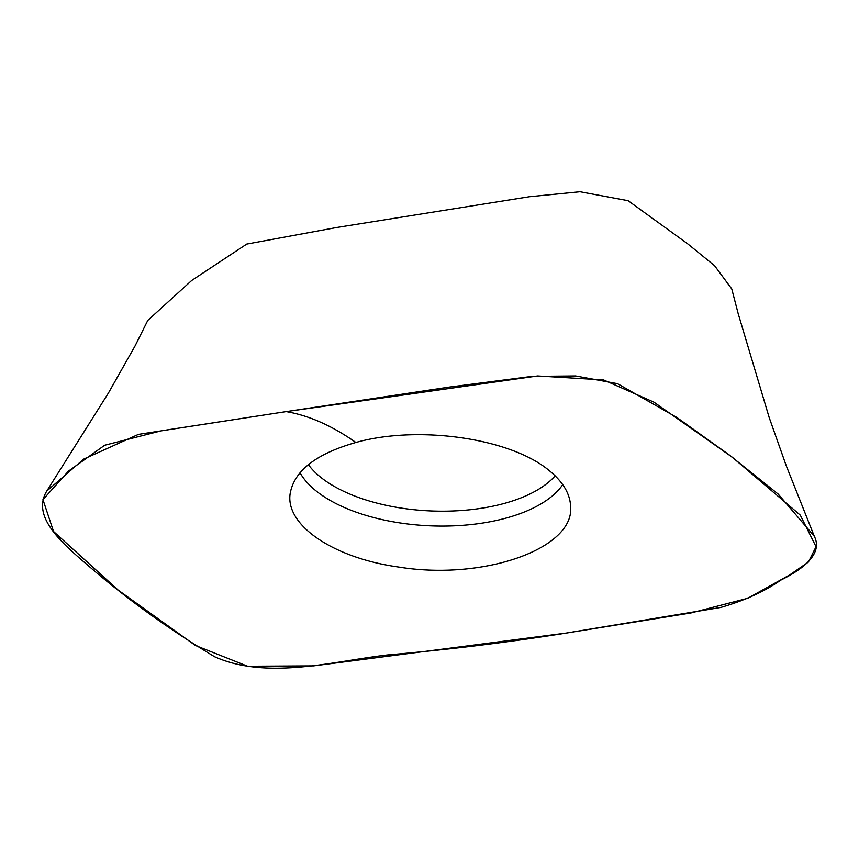 <?xml version="1.0" encoding="UTF-8"?>
<svg xmlns="http://www.w3.org/2000/svg" width="859" height="859" viewBox="0 0 859 859"><rect width="100%" height="100%" fill="white"/><g stroke="black" fill="none" stroke-linecap="round" stroke-linejoin="round"><path stroke-width="1.29" d="M286.176 411.601L138.449 434.364L83.774 459.071L46.751 491.08C30.43 518.095 64.908 545.508 91.816 568.722C128.839 600.377 169.792 629.722 214.664 656.781C267.729 680.328 333.056 661.215 387.452 654.966C446.379 649.887 505.017 642.736 563.354 633.545L720.744 607.463C744.656 600.538 764.65 591.454 780.691 580.179C803.616 568.883 823.126 553.561 814.289 536.241L778.136 494.032L729.141 454.851L676.828 417.442L617.492 383.672L575.627 375.952L531.968 376.371L449.15 387.098L286.176 411.601L537.594 375.963L603.598 379.936L654 402.195L732.298 457.235L800.255 515.099L816.05 546.721L808.405 562.044L789.936 574.789L747.706 598.315L690.969 612.972L566.865 632.986L313.567 665.886L247.628 666.24L195.38 645.453L118.145 590.09L53.548 531.474L42.95 499.616L68.57 471.054L104.691 445.23L161.395 430.788L286.176 411.601C308.993 415.488 332.218 425.785 355.862 442.482C316.187 453.777 294.304 470.743 290.192 493.399C284.92 525.193 333.603 558.092 398.748 567.058C483.649 580.888 575.219 548.536 570.591 506.144C569.989 493.614 562.892 481.792 549.309 470.668C510.965 438.294 418.558 424.84 355.862 442.482M46.751 491.08L108.438 393.003L135.056 345.952L147.78 320.418L191.707 280.464L246.726 244.074L337.029 227.431L529.38 196.732L579.975 191.729L628.112 200.695L687.672 243.806L714.548 265.667L731.761 288.903L738.203 313.718L769.181 417.506L786.253 465.761L814.289 536.241M562.731 484.659A137.15 65.864 2.6 0 1 429.199 525.783A137.15 65.864 2.6 0 1 299.995 472.697M555.15 475.832A132.361 63.566 2.6 0 1 429.972 510.912A132.361 63.566 2.6 0 1 308.402 464.687"/></g></svg>
